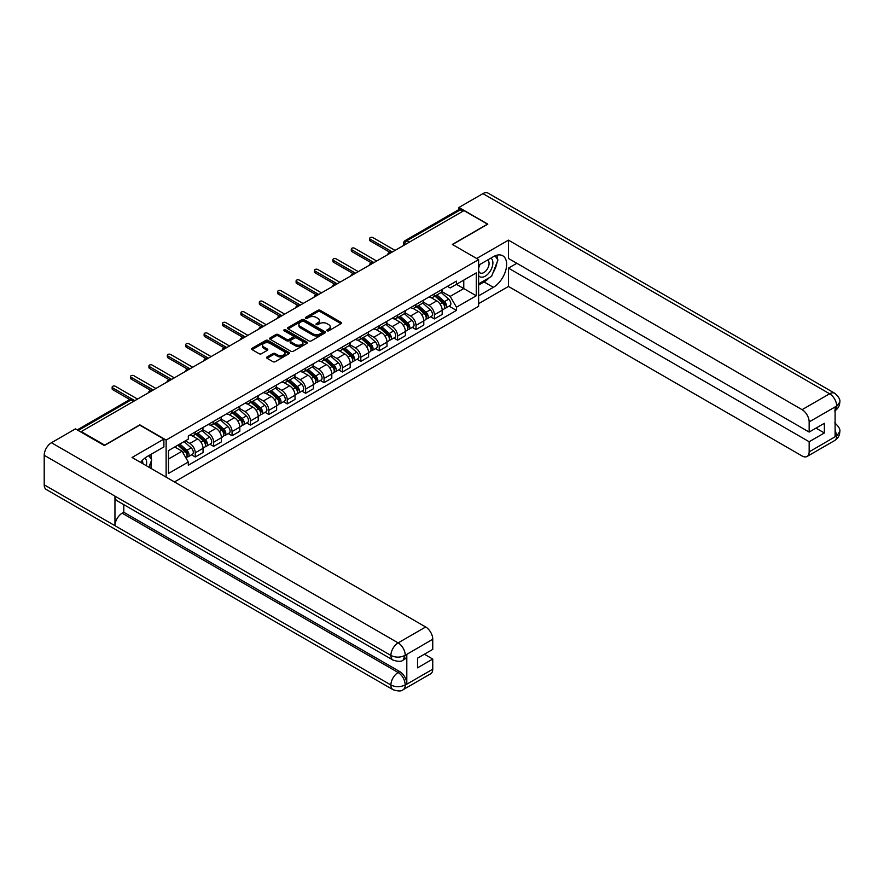 <?xml version="1.0" encoding="UTF-8"?>
<svg xmlns="http://www.w3.org/2000/svg" width="884" height="884" viewBox="0 0 884 884"><rect width="100%" height="100%" fill="white"/><g stroke="black" fill="none" stroke-linecap="round" stroke-linejoin="round"><path stroke-width="1.33" d="M327.124 330.782A1.149 0.663 0 0 0 328.749 330.782L341.047 323.688A1.635 0.95 0 0 0 341.522 323.014A1.635 0.95 0 0 0 341.047 322.351L320.207 310.317A1.635 0.95 0 0 0 317.897 310.317L305.599 317.422A1.149 0.663 0 0 0 307.223 318.351L308.814 317.433A5.238 3.028 0 0 1 316.218 317.433L317.953 318.439A5.238 3.028 0 0 1 319.489 320.583A5.238 3.028 0 0 1 317.953 322.715L316.362 323.632A1.149 0.663 0 0 0 317.986 324.572L319.577 323.654A5.238 3.028 0 0 1 326.981 323.654L328.715 324.649A5.238 3.028 0 0 1 330.251 326.793A5.238 3.028 0 0 1 328.715 328.925L327.124 329.854A1.149 0.663 0 0 0 327.124 330.782L327.124 329.854M267.078 356.959A1.635 0.95 0 0 0 266.603 357.633A1.635 0.95 0 0 0 267.078 358.296L272.924 361.678A1.635 0.95 0 0 0 275.244 361.678L288.902 353.788A1.635 0.95 0 0 0 289.377 353.125A1.635 0.95 0 0 0 288.902 352.451L268.062 340.428A1.635 0.95 0 0 0 265.752 340.428L252.095 348.307A1.635 0.95 0 0 0 251.62 348.981A1.635 0.95 0 0 0 252.095 349.644L259.156 353.722A1.635 0.95 0 0 0 261.465 353.722L267.311 350.351A1.635 0.95 0 0 0 267.797 349.677A1.635 0.95 0 0 0 267.311 349.014L263.808 346.992A4.376 2.53 0 0 1 262.526 345.202A4.376 2.53 0 0 1 265.233 342.87A4.376 2.53 0 0 1 270.007 343.412L283.72 351.335A4.376 2.53 0 0 1 285.002 353.125A4.376 2.53 0 0 1 282.305 355.456A4.376 2.53 0 0 1 277.532 354.904L275.244 353.589A1.635 0.95 0 0 0 272.924 353.589L267.078 356.959L267.078 358.296L272.924 354.948L272.924 353.589M166.126 440.033L139.838 424.85L104.699 445.138L81.229 431.591L464.001 210.602L487.471 224.149L452.332 244.437L478.62 259.62L166.126 440.033L166.126 477.139M308.925 340.892A1.635 0.95 0 0 0 311.245 340.892L324.903 333.003A1.635 0.95 0 0 0 325.378 332.34A1.635 0.95 0 0 0 324.903 331.666L304.063 319.643A1.635 0.95 0 0 0 301.753 319.643L288.096 327.522A1.635 0.95 0 0 0 287.609 328.196A1.635 0.95 0 0 0 288.096 328.859L308.925 340.892M284.56 331.036A1.149 0.663 0 0 1 285.72 331.191L285.72 329.831L306.903 342.064A1.635 0.95 0 0 1 307.378 342.727A1.635 0.95 0 0 1 306.903 343.401L293.245 351.279A1.635 0.95 0 0 1 290.924 351.279L270.095 339.257L270.095 337.92A1.635 0.95 0 0 0 269.609 338.583A1.635 0.95 0 0 0 270.095 339.257M270.095 337.92L275.941 334.539A1.635 0.95 0 0 1 278.25 334.539L286.703 339.423A1.635 0.95 0 0 0 289.013 339.423L292.891 337.18A1.635 0.95 0 0 0 293.377 336.517A1.635 0.95 0 0 0 292.891 335.843L284.096 330.771A1.149 0.663 0 0 1 285.72 329.831M174.446 481.946L478.62 306.328L478.62 259.62M81.229 431.591L81.229 432.21M409.402 242.128L406.927 240.691A3.337 1.923 60 0 0 405.259 240.525L458.674 209.685A3.337 1.923 60 0 1 460.343 209.851L406.927 240.691A3.337 1.923 120 0 0 404.574 244.78L404.574 244.912M462.818 211.287L460.343 209.851M434.398 293.864A7.669 4.431 60 0 1 432.817 297.311L440.597 292.814A7.669 4.431 -120 0 0 442.188 289.377M423.359 302.129L428.983 305.367A7.669 4.431 60 0 1 434.398 314.77L442.188 310.273A7.669 4.431 -120 0 0 436.762 300.88L431.193 297.665M442.188 310.273L442.188 314.428L434.398 318.925L430.674 316.77M432.817 297.311A7.669 4.431 60 0 1 429.038 296.958M434.398 314.77L434.398 318.925M416.01 304.483A7.669 4.431 60 0 1 414.419 307.93L422.198 303.433A7.669 4.431 -120 0 0 423.79 299.996M412.276 327.389L416.01 329.544L423.79 325.047L423.79 320.892A7.669 4.431 -120 0 0 418.364 311.499L412.795 308.284M414.419 307.93A7.669 4.431 60 0 1 410.64 307.588M404.96 312.748L410.585 315.997A7.669 4.431 60 0 1 416.01 325.389L416.01 329.544M397.612 315.102A7.669 4.431 60 0 1 396.021 318.549L403.8 314.052A7.669 4.431 -120 0 0 405.391 310.615M393.877 338.008L397.612 340.163L405.391 335.666L405.391 331.511A7.669 4.431 -120 0 0 399.966 322.119L394.397 318.903M396.021 318.549A7.669 4.431 60 0 1 392.242 318.207M386.562 323.367L392.187 326.616A7.669 4.431 60 0 1 397.612 336.008L397.612 340.163M379.214 325.732A7.669 4.431 60 0 1 377.623 329.168L385.413 324.682A7.669 4.431 -120 0 0 386.993 321.235M375.479 348.627L379.214 350.782L386.993 346.285L386.993 342.13A7.669 4.431 -120 0 0 381.579 332.738L375.998 329.522M377.623 329.168A7.669 4.431 60 0 1 373.855 328.826M368.175 333.986L373.788 337.235A7.669 4.431 60 0 1 379.214 346.627L379.214 350.782M360.816 336.351A7.669 4.431 60 0 1 359.236 339.788L367.015 335.301A7.669 4.431 -120 0 0 368.606 331.854M357.092 359.247L360.816 361.401L368.606 356.904L368.606 352.76A7.669 4.431 -120 0 0 363.18 343.357L357.611 340.141M359.236 339.788A7.669 4.431 60 0 1 355.456 339.445M349.777 344.605L355.39 347.854A7.669 4.431 60 0 1 360.816 357.247L360.816 361.401M342.428 346.97A7.669 4.431 60 0 1 340.837 350.418L348.616 345.92A7.669 4.431 -120 0 0 350.208 342.473M338.694 369.866L342.428 372.02L350.208 367.534L350.208 363.379A7.669 4.431 -120 0 0 344.782 353.987L339.213 350.76M340.837 350.418A7.669 4.431 60 0 1 337.058 350.064M331.378 355.224L337.003 358.473A7.669 4.431 60 0 1 342.428 367.866L342.428 372.02M324.03 357.589A7.669 4.431 60 0 1 322.439 361.037L330.218 356.539A7.669 4.431 -120 0 0 331.809 353.092M320.295 380.485L324.03 382.639L331.809 378.153L331.809 373.998A7.669 4.431 -120 0 0 326.384 364.606L320.815 361.39M322.439 361.037A7.669 4.431 60 0 1 318.66 360.683M312.98 365.854L318.605 369.092A7.669 4.431 60 0 1 324.03 378.496L324.03 382.639M305.632 368.208A7.669 4.431 60 0 1 304.041 371.656L311.831 367.158A7.669 4.431 -120 0 0 313.411 363.722M301.897 391.115L305.632 393.269L313.411 388.772L313.411 384.617A7.669 4.431 -120 0 0 307.986 375.225L302.416 372.009M304.041 371.656A7.669 4.431 60 0 1 300.262 371.313M294.582 376.474L300.206 379.711A7.669 4.431 60 0 1 305.632 389.115L305.632 393.269M287.234 378.827A7.669 4.431 60 0 1 285.642 382.275L293.433 377.777A7.669 4.431 -120 0 0 295.024 374.341M283.51 401.734L287.234 403.889L295.024 399.391L295.024 395.236A7.669 4.431 -120 0 0 289.598 385.844L284.029 382.628M285.642 382.275A7.669 4.431 60 0 1 281.874 381.932M276.195 387.093L281.808 390.341A7.669 4.431 60 0 1 287.234 399.734L287.234 403.889M268.835 389.457A7.669 4.431 60 0 1 267.255 392.894L275.034 388.396A7.669 4.431 -120 0 0 276.626 384.96M265.112 412.353L268.835 414.508L276.626 410.01L276.626 405.855A7.669 4.431 -120 0 0 271.2 396.463L265.631 393.247M267.255 392.894A7.669 4.431 60 0 1 263.476 392.551M257.796 397.712L263.421 400.96A7.669 4.431 60 0 1 268.835 410.353L268.835 414.508M250.448 400.076A7.669 4.431 60 0 1 248.857 403.513L256.636 399.027A7.669 4.431 -120 0 0 258.227 395.579M246.713 422.972L250.448 425.127L258.227 420.629L258.227 416.486A7.669 4.431 -120 0 0 252.802 407.082L247.233 403.866M248.857 403.513A7.669 4.431 60 0 1 245.078 403.17M239.398 408.331L245.023 411.579A7.669 4.431 60 0 1 250.448 420.972L250.448 425.127M232.05 410.695A7.669 4.431 60 0 1 230.459 414.132L238.238 409.646A7.669 4.431 -120 0 0 239.829 406.198M228.315 433.591L232.05 435.746L239.829 431.259L239.829 427.105A7.669 4.431 -120 0 0 234.404 417.701L228.834 414.486M230.459 414.132A7.669 4.431 60 0 1 226.68 413.789M221 418.95L226.624 422.198A7.669 4.431 60 0 1 232.05 431.591L232.05 435.746M213.652 421.314A7.669 4.431 60 0 1 212.061 424.762L219.851 420.265A7.669 4.431 -120 0 0 221.431 416.817M209.917 444.21L213.652 446.365L221.431 441.878L221.431 437.724A7.669 4.431 -120 0 0 216.016 428.331L210.436 425.116M212.061 424.762A7.669 4.431 60 0 1 208.292 424.408M202.613 429.58L208.226 432.817A7.669 4.431 60 0 1 213.652 442.21L213.652 446.365M195.253 431.933A7.669 4.431 60 0 1 193.673 435.381L201.453 430.884A7.669 4.431 -120 0 0 203.044 427.436M191.53 454.829L195.253 456.984L203.044 452.498L203.044 448.343A7.669 4.431 -120 0 0 197.618 438.95L192.049 435.735M193.673 435.381A7.669 4.431 60 0 1 189.894 435.027M185.353 440.851L189.828 443.437A7.669 4.431 60 0 1 195.253 452.84L195.253 456.984M447.437 286.339L450.199 287.941L476.266 272.891L463.768 280.118L463.768 288.56L450.199 296.383L441.757 291.51M168.49 459.028L182.049 451.205L188.303 462.023L168.49 473.459L168.49 450.586L188.303 439.149L188.303 435.956L456.453 281.134L456.453 284.339L476.266 295.775L456.453 307.212L450.199 296.383M476.266 272.891L476.266 295.775M188.303 462.023L188.303 465.227L456.453 310.406L456.453 307.212M182.049 451.205L174.734 446.984M449.072 306.14L456.453 310.406M327.588 330.947L328.715 330.296A5.238 3.028 0 0 0 330.251 328.152L330.251 326.793M319.489 320.583L319.489 321.942A5.238 3.028 0 0 1 317.953 324.074L316.826 324.726M341.025 323.699L320.207 311.676A1.635 0.95 0 0 0 317.897 311.676L306.052 318.516M324.881 333.025L304.063 321.002A1.635 0.95 0 0 0 301.753 321.002L288.118 328.881M322.008 332.804A1.149 0.663 0 0 0 322.008 331.876L303.72 321.312A1.149 0.663 0 0 0 302.096 321.312L300.416 322.284A5.238 3.028 0 0 0 298.88 324.417A5.238 3.028 0 0 0 300.416 326.561L312.914 333.776A5.238 3.028 0 0 0 320.328 333.776L322.008 332.804L322.008 334.163A1.149 0.663 0 0 0 322.34 333.699L322.34 332.34M298.88 324.417L298.88 325.776A5.238 3.028 0 0 0 300.416 327.92L300.416 326.561M322.008 334.163L320.328 335.135A5.238 3.028 0 0 1 312.914 335.135L300.416 327.92M270.117 339.268L275.941 335.909L275.941 334.539M293.377 336.517L293.377 337.876A1.635 0.95 0 0 1 292.891 338.55L289.013 340.782A1.635 0.95 0 0 1 286.703 340.782L278.25 335.909A1.635 0.95 0 0 0 275.941 335.909M285.72 331.191L306.881 343.412M295.466 344.484A4.376 2.53 0 0 0 300.24 345.036A4.376 2.53 0 0 0 302.947 342.694A4.376 2.53 0 0 0 301.665 340.915L296.825 338.119A1.635 0.95 0 0 0 294.516 338.119L290.637 340.362A1.635 0.95 0 0 0 290.162 341.025A1.635 0.95 0 0 0 290.637 341.699L295.466 344.484L295.466 345.843A4.376 2.53 0 0 0 300.24 346.395A4.376 2.53 0 0 0 302.947 344.064L302.947 342.694M290.162 341.025L290.162 342.384A1.635 0.95 0 0 0 290.637 343.058L290.637 341.699M295.466 345.843L290.637 343.058M285.002 353.125L285.002 354.484A4.376 2.53 0 0 1 282.305 356.816A4.376 2.53 0 0 1 277.532 356.274L275.244 354.948A1.635 0.95 0 0 0 272.924 354.948M262.526 345.202L262.526 346.561A4.376 2.53 0 0 0 263.808 348.351L263.808 346.992M267.311 349.014L267.311 350.351L263.808 348.351M288.88 353.799L268.062 341.788A1.635 0.95 0 0 0 265.752 341.788L252.117 349.655M434.939 296.085L442.431 302.77A4.166 2.409 60 0 1 443.735 309.223L442.188 310.118M435.138 296.262L438.663 298.295M435.69 295.643L444.033 303.09A2 1.16 60 0 1 444.663 306.184A2 1.16 60 0 1 444.475 306.262M436.939 294.924L444.431 301.621A4.166 2.409 60 0 1 445.746 308.063A4.166 2.409 60 0 1 444.486 308.196M441.116 292.416L448.685 299.168A4.166 2.409 60 0 1 449.989 305.61L445.746 308.063M389.8 252.249L370.252 240.967A1.923 1.105 180 0 1 369.689 240.183L369.689 238.415A1.923 1.105 -0 0 0 370.252 239.199L392.363 251.962M395.071 250.393L372.971 237.63A1.923 1.105 -0 0 0 370.871 237.387A1.923 1.105 -0 0 0 369.689 238.415M416.541 306.704L424.033 313.389A4.166 2.409 60 0 1 425.348 319.842L423.79 320.737M416.74 306.881L420.265 308.925M417.292 306.273L425.635 313.709A2 1.16 60 0 1 426.265 316.803A2 1.16 60 0 1 426.077 316.881M418.541 305.544L426.044 312.24A4.166 2.409 60 0 1 427.348 318.682A4.166 2.409 60 0 1 426.088 318.815M422.718 303.035L430.287 309.787A4.166 2.409 60 0 1 431.591 316.229L427.348 318.682M398.143 317.323L405.634 324.019A4.166 2.409 60 0 1 406.949 330.461L405.391 331.356M398.341 317.5L401.866 319.544M398.894 316.892L407.237 324.329A2 1.16 60 0 1 407.867 327.423A2 1.16 60 0 1 407.69 327.5M400.143 316.174L407.646 322.859A4.166 2.409 60 0 1 408.949 329.301A4.166 2.409 60 0 1 407.69 329.434M404.331 313.654L411.889 320.406A4.166 2.409 60 0 1 413.193 326.848L408.949 329.301M489.25 277.72A18.763 10.829 120 0 1 484.045 281.952L493.36 287.333A18.763 10.829 120 0 0 505.615 270.802A18.763 10.829 120 0 0 502.742 255.763A18.763 10.829 120 0 0 493.36 256.692L478.62 265.2M493.36 287.333L478.62 295.842M478.62 303.665L508.455 286.449L508.455 268.128L809.158 441.735L809.158 451.879L836.861 435.746L835.104 436.563L835.104 407.292L836.695 406.032L809.158 421.922A10.011 5.779 -120 0 0 802.086 409.668L829.612 393.778L482.929 193.618L458.929 207.475L487.824 224.149L452.509 244.537M516.831 263.299L508.455 268.128M815.998 428.121L824.374 432.961L824.374 423.292L809.158 432.066L508.455 258.459L508.455 240.15L802.086 409.668M476.675 258.493L508.455 240.15M508.455 286.449L802.086 455.967A10.011 5.779 -120 0 0 807.081 456.464A10.011 5.779 -120 0 0 809.158 451.879M482.929 193.618A10.254 5.923 -60 0 1 488.056 193.11L834.75 393.269A10.254 5.923 -60 0 0 829.612 393.778A10.011 5.779 60 0 1 836.695 406.032M458.929 209.585L458.929 207.475M809.158 432.066L809.158 421.922M824.374 432.961L809.158 441.735M492.974 272.813A18.763 10.829 120 0 0 497.007 262.404M497.316 259.045A18.763 10.829 120 0 0 496.852 255.222M484.045 281.952L478.62 285.079M835.104 429.569L836.695 435.646M834.75 422.883C838.772 426.497 840.452 429.392 839.8 431.558L836.883 435.735M834.75 393.269C838.761 396.85 840.452 399.767 839.8 402.021L836.872 406.132M393.015 660.072A10.254 5.923 -60 0 1 390.894 655.442C395.612 657.707 400.319 657.696 405.027 655.387L403.148 660.061C401.469 661.762 398.087 661.773 393.015 660.072L117.075 500.764A10.254 5.923 -60 0 1 114.953 496.134L44.2 455.282A10.254 5.923 -60 0 1 51.449 442.729L75.449 428.873L104.345 445.547L139.716 425.127L163.894 439.083L163.894 446.917L147.142 456.575A18.763 10.829 120 0 0 140.578 462.387M163.894 439.083L132.047 457.47L425.679 626.988A10.011 5.779 60 0 1 432.751 639.242L432.751 649.386L417.535 658.171L417.535 667.84L432.751 659.055L432.751 669.199A10.011 5.779 60 0 1 430.685 673.774L403.148 689.675A10.011 5.779 -120 0 0 405.215 685.1L432.751 669.199M150.623 468.188L154.578 470.465M151.042 467.945L151.042 461.658M151.042 458.851L151.042 454.332M403.148 689.675C401.546 691.376 398.165 691.376 393.015 689.686L46.322 489.526A10.254 5.923 -60 0 1 44.2 484.83L114.953 525.682A10.254 5.923 -60 0 1 122.202 513.195L398.143 672.503L399.734 671.586A10.011 5.779 60 0 1 406.806 683.84L406.806 654.558A10.011 5.779 60 0 1 404.739 659.144L403.148 660.061M44.2 455.282L44.2 484.83M51.449 442.729L398.143 642.889A10.254 5.923 -60 0 0 390.894 655.442L114.953 496.134L114.953 525.682L390.894 684.989C395.601 687.266 400.308 687.266 405.038 684.989L405.215 685.1M432.751 659.055L424.375 654.215M123.793 504.642L123.793 512.267L399.734 671.586M123.793 512.267L122.202 513.195M478.62 275.62A10.84 6.254 120 0 0 487.239 274.692A10.84 6.254 120 0 0 492.896 262.891A10.84 6.254 120 0 0 490.918 258.106M479.537 264.681A10.84 6.254 120 0 0 478.62 266.637M478.62 270.261A7.426 4.287 120 0 0 480.123 272.935A7.426 4.287 120 0 0 485.835 270.946A7.426 4.287 120 0 0 489.084 263.476A7.426 4.287 120 0 0 487.537 260.084A7.426 4.287 120 0 0 487.515 260.073M480.145 264.327A7.426 4.287 120 0 0 478.62 268.769M495.062 255.841L497.957 259.962L491.592 276.372L478.863 283.72M146.302 465.691A10.84 6.254 120 0 0 146.678 462.774A10.84 6.254 120 0 0 144.877 458.122M142.854 463.702A7.426 4.287 120 0 0 142.865 463.371A7.426 4.287 120 0 0 142.092 460.652M148.777 455.636L151.739 459.846L148.899 467.183M371.402 262.868L351.854 251.586A1.923 1.105 180 0 1 351.291 250.802L351.291 249.034A1.923 1.105 -0 0 0 351.854 249.818L373.965 262.581M376.683 261.012L354.572 248.249A1.923 1.105 -0 0 0 352.484 248.006A1.923 1.105 -0 0 0 351.291 249.034M353.003 273.488L333.467 262.205A1.923 1.105 180 0 1 332.903 261.421L332.903 259.653A1.923 1.105 -0 0 0 333.467 260.437L355.567 273.2M358.285 271.631L336.174 258.868A1.923 1.105 -0 0 0 334.086 258.636A1.923 1.105 -0 0 0 332.903 259.653M379.744 327.942L387.247 334.638A4.166 2.409 60 0 1 388.551 341.08L386.993 341.975M379.943 328.119L383.479 330.163M380.507 327.511L388.849 334.948A2 1.16 60 0 1 389.468 338.053A2 1.16 60 0 1 389.291 338.119M381.755 326.793L389.247 333.478A4.166 2.409 60 0 1 390.562 339.92A4.166 2.409 60 0 1 389.303 340.064M385.932 324.284L393.49 331.025A4.166 2.409 60 0 1 394.805 337.478L390.562 339.92M361.346 338.572L368.849 345.257A4.166 2.409 60 0 1 370.153 351.699L368.606 352.606M361.545 338.749L365.081 340.782M362.108 338.13L370.451 345.578A2 1.16 60 0 1 371.081 348.672A2 1.16 60 0 1 370.893 348.738M363.357 337.412L370.849 344.097A4.166 2.409 60 0 1 372.164 350.55A4.166 2.409 60 0 1 370.904 350.683M367.534 334.903L375.092 341.644A4.166 2.409 60 0 1 376.407 348.097L372.164 350.55M342.959 349.191L350.451 355.876A4.166 2.409 60 0 1 351.766 362.318L350.208 363.225M343.158 349.368L346.683 351.401M343.71 348.749L352.053 356.197A2 1.16 60 0 1 352.683 359.291A2 1.16 60 0 1 352.495 359.357M344.959 348.031L352.462 354.716A4.166 2.409 60 0 1 353.766 361.169A4.166 2.409 60 0 1 352.506 361.302M349.136 345.522L356.705 352.274A4.166 2.409 60 0 1 358.009 358.716L353.766 361.169M334.605 284.107L315.069 272.825A1.923 1.105 180 0 1 314.505 272.04L314.505 270.272A1.923 1.105 -0 0 0 315.069 271.057L337.18 283.819M339.887 282.261L317.776 269.487A1.923 1.105 -0 0 0 315.687 269.255A1.923 1.105 -0 0 0 314.505 270.272M316.207 294.737L296.67 283.444A1.923 1.105 180 0 1 296.107 282.67L296.107 280.891A1.923 1.105 -0 0 0 296.67 281.676L318.781 294.449M321.489 292.88L299.378 280.118A1.923 1.105 -0 0 0 297.289 279.874A1.923 1.105 -0 0 0 296.107 280.891M297.82 305.356L278.272 294.074A1.923 1.105 180 0 1 277.709 293.289L277.709 291.521A1.923 1.105 -0 0 0 278.272 292.295L300.383 305.068M303.101 303.499L280.99 290.737A1.923 1.105 -0 0 0 278.902 290.493A1.923 1.105 -0 0 0 277.709 291.521M324.561 359.81L332.053 366.495A4.166 2.409 60 0 1 333.367 372.949L331.809 373.844M324.759 359.987L328.284 362.02M325.312 359.368L333.655 366.816A2 1.16 60 0 1 334.285 369.91A2 1.16 60 0 1 334.108 369.987M326.561 358.65L334.064 365.335A4.166 2.409 60 0 1 335.368 371.788A4.166 2.409 60 0 1 334.108 371.921M330.749 356.142L338.307 362.893A4.166 2.409 60 0 1 339.611 369.335L335.368 371.788M279.421 315.975L259.874 304.693A1.923 1.105 180 0 1 259.321 303.908L259.321 302.14A1.923 1.105 -0 0 0 259.874 302.925L281.985 315.687M284.703 314.118L262.592 301.356A1.923 1.105 -0 0 0 260.504 301.113A1.923 1.105 -0 0 0 259.321 302.14M306.162 370.429L313.665 377.114A4.166 2.409 60 0 1 314.969 383.568L313.411 384.463M306.361 370.606L309.886 372.639M306.925 369.998L315.257 377.435A2 1.16 60 0 1 315.886 380.529A2 1.16 60 0 1 315.71 380.606M308.173 369.269L315.665 375.965A4.166 2.409 60 0 1 316.969 382.407A4.166 2.409 60 0 1 315.71 382.54M312.35 366.761L319.909 373.512A4.166 2.409 60 0 1 321.224 379.954L316.969 382.407M261.023 326.594L241.487 315.312A1.923 1.105 180 0 1 240.923 314.527L240.923 312.759A1.923 1.105 -0 0 0 241.487 313.544L263.598 326.307M266.305 324.737L244.194 311.975A1.923 1.105 -0 0 0 242.105 311.732A1.923 1.105 -0 0 0 240.923 312.759M287.764 381.048L295.267 387.744A4.166 2.409 60 0 1 296.571 394.187L295.013 395.082M287.963 381.225L291.499 383.269M288.527 380.617L296.869 388.054A2 1.16 60 0 1 297.499 391.148A2 1.16 60 0 1 297.311 391.225M289.775 379.888L297.267 386.584A4.166 2.409 60 0 1 298.582 393.026A4.166 2.409 60 0 1 297.322 393.159M293.952 377.38L301.51 384.131A4.166 2.409 60 0 1 302.825 390.573L298.582 393.026M242.625 337.213L223.088 325.931A1.923 1.105 180 0 1 222.525 325.146L222.525 323.378A1.923 1.105 -0 0 0 223.088 324.163L245.2 336.926M247.907 335.356L225.796 322.594A1.923 1.105 -0 0 0 223.707 322.351A1.923 1.105 -0 0 0 222.525 323.378M269.377 391.667L276.869 398.364A4.166 2.409 60 0 1 278.173 404.806L276.626 405.701M269.576 391.844L273.101 393.888M270.128 391.236L278.471 398.673A2 1.16 60 0 1 279.101 401.767A2 1.16 60 0 1 278.913 401.844M271.377 390.518L278.869 397.203A4.166 2.409 60 0 1 280.184 403.645A4.166 2.409 60 0 1 278.924 403.778M275.554 387.999L283.123 394.75A4.166 2.409 60 0 1 284.427 401.203L280.184 403.645M224.238 347.832L204.69 336.55A1.923 1.105 180 0 1 204.127 335.765L204.127 333.997A1.923 1.105 -0 0 0 204.69 334.782L226.801 347.545M229.508 345.987L207.408 333.213A1.923 1.105 -0 0 0 205.309 332.981A1.923 1.105 -0 0 0 204.127 333.997M250.979 402.286L258.471 408.983A4.166 2.409 60 0 1 259.786 415.425L258.227 416.331M251.178 402.474L254.702 404.507M251.73 401.855L260.073 409.303A2 1.16 60 0 1 260.703 412.397A2 1.16 60 0 1 260.515 412.463M252.979 401.137L260.482 407.822A4.166 2.409 60 0 1 261.786 414.264A4.166 2.409 60 0 1 260.526 414.408M257.167 398.629L264.725 405.369A4.166 2.409 60 0 1 266.029 411.822L261.786 414.264M205.839 358.451L186.292 347.169A1.923 1.105 180 0 1 185.728 346.395L185.728 344.616A1.923 1.105 -0 0 0 186.292 345.401L208.403 358.164M211.121 356.606L189.01 343.832A1.923 1.105 -0 0 0 186.922 343.6A1.923 1.105 -0 0 0 185.728 344.616M232.58 412.916L240.072 419.602A4.166 2.409 60 0 1 241.387 426.044L239.829 426.95M232.779 413.093L236.304 415.126M233.343 412.474L241.675 419.922A2 1.16 60 0 1 242.304 423.016A2 1.16 60 0 1 242.128 423.082M234.58 411.756L242.083 418.441A4.166 2.409 60 0 1 243.387 424.895A4.166 2.409 60 0 1 242.128 425.027M238.768 409.248L246.327 415.988A4.166 2.409 60 0 1 247.63 422.442L243.387 424.895M187.441 369.081L167.905 357.799A1.923 1.105 180 0 1 167.341 357.014L167.341 355.235A1.923 1.105 -0 0 0 167.905 356.02L190.005 368.794M192.723 367.225L170.612 354.462A1.923 1.105 -0 0 0 168.524 354.219A1.923 1.105 -0 0 0 167.341 355.235M214.182 423.535L221.685 430.221A4.166 2.409 60 0 1 222.989 436.674L221.431 437.569M214.381 423.712L217.917 425.745M214.945 423.093L223.287 430.541A2 1.16 60 0 1 223.906 433.635A2 1.16 60 0 1 223.729 433.701M216.193 422.375L223.685 429.06A4.166 2.409 60 0 1 225 435.514A4.166 2.409 60 0 1 223.74 435.646M220.37 419.867L227.928 426.618A4.166 2.409 60 0 1 229.243 433.061L225 435.514M169.043 379.7L149.507 368.418A1.923 1.105 180 0 1 148.943 367.633L148.943 365.865A1.923 1.105 -0 0 0 149.507 366.639L171.618 379.413M174.325 377.844L152.214 365.081A1.923 1.105 -0 0 0 150.125 364.838A1.923 1.105 -0 0 0 148.943 365.865M195.795 434.154L203.287 440.84A4.166 2.409 60 0 1 204.591 447.293L203.044 448.188M195.983 434.331L199.519 436.364M196.546 433.712L204.889 441.16A2 1.16 60 0 1 205.519 444.254A2 1.16 60 0 1 205.331 444.332M197.795 432.994L205.287 439.691A4.166 2.409 60 0 1 206.602 446.133A4.166 2.409 60 0 1 205.342 446.265M201.972 430.486L209.53 437.237A4.166 2.409 60 0 1 210.845 443.68L206.602 446.133M150.656 390.319L131.108 379.037A1.923 1.105 180 0 1 130.545 378.253L130.545 376.485A1.923 1.105 -0 0 0 131.108 377.269L153.219 390.032M155.927 388.463L133.815 375.7A1.923 1.105 -0 0 0 131.727 375.457A1.923 1.105 -0 0 0 130.545 376.485M177.85 445.182L184.889 451.459A4.166 2.409 60 0 1 186.204 457.912L185.994 458.034M177.927 445.138L181.121 446.984M178.612 444.751L186.491 451.779A2 1.16 60 0 1 187.121 454.873A2 1.16 60 0 1 186.933 454.951M179.861 444.022L186.9 450.31A4.166 2.409 60 0 1 188.204 456.752A4.166 2.409 60 0 1 186.944 456.884M184.104 441.58L191.143 447.856A4.166 2.409 60 0 1 192.447 454.299L188.204 456.752M129.893 399.579L112.71 389.656A1.923 1.105 180 0 1 112.146 388.872L112.146 387.104A1.923 1.105 -0 0 0 112.71 387.888L134.821 400.651M137.539 399.082L115.428 386.319A1.923 1.105 -0 0 0 113.34 386.076A1.923 1.105 -0 0 0 112.146 387.104M404.684 244.846L404.574 244.78A3.337 1.923 0 0 1 403.59 243.42L403.59 245.476M213.652 442.21L221.431 437.724M232.05 431.591L239.829 427.105M250.448 420.972L258.227 416.486M268.835 410.353L276.626 405.855M287.234 399.734L295.024 395.236M305.632 389.115L313.411 384.617M324.03 378.496L331.809 373.998M342.428 367.866L350.208 363.379M360.816 357.247L368.606 352.76M379.214 346.627L386.993 342.13M397.612 336.008L405.391 331.511M416.01 325.389L423.79 320.892M195.253 452.84L203.044 448.343M189.828 443.437L197.618 438.95M208.226 432.817L216.016 428.331M226.624 422.198L234.404 417.701M245.023 411.579L252.802 407.082M263.421 400.96L271.2 396.463M281.808 390.341L289.598 385.844M300.206 379.711L307.986 375.225M318.605 369.092L326.384 364.606M337.003 358.473L344.782 353.987M355.39 347.854L363.18 343.357M373.788 337.235L381.579 332.738M392.187 326.616L399.966 322.119M410.585 315.997L418.364 311.499M428.983 305.367L436.762 300.88M391.623 252.382A3.337 1.923 120 0 0 390.153 253.233M373.225 263.012A3.337 1.923 120 0 0 371.755 263.863M354.838 273.631A3.337 1.923 120 0 0 353.357 274.482M336.439 284.25A3.337 1.923 120 0 0 334.97 285.101M318.041 294.869A3.337 1.923 120 0 0 316.571 295.72M299.643 305.488A3.337 1.923 120 0 0 298.173 306.339M281.256 316.107A3.337 1.923 120 0 0 279.775 316.958M262.857 326.726A3.337 1.923 120 0 0 261.388 327.577M244.459 337.356A3.337 1.923 120 0 0 242.989 338.207M226.061 347.976A3.337 1.923 120 0 0 224.591 348.826M207.674 358.595A3.337 1.923 120 0 0 206.193 359.445M189.275 369.214A3.337 1.923 120 0 0 187.795 370.064M170.877 379.833A3.337 1.923 120 0 0 169.408 380.684M152.479 390.452A3.337 1.923 120 0 0 151.009 391.303M133.462 401.435L130.987 399.999L78.223 430.475M134.445 400.872L132.655 399.844A3.337 1.923 120 0 0 130.987 399.999A3.337 1.923 60 0 0 129.318 399.844L77.24 429.911M328.715 330.296L328.715 328.925M316.362 324.572L316.362 323.632M317.953 324.074L317.953 322.715M305.599 318.351L305.599 317.422M317.897 311.676L317.897 310.317M320.207 311.676L320.207 310.317M341.047 323.688L341.047 322.351M288.096 328.859L288.096 327.522M301.753 321.002L301.753 319.643M304.063 321.002L304.063 319.643M324.903 333.003L324.903 331.666M312.914 335.135L312.914 333.776M320.328 335.135L320.328 333.776M278.25 335.909L278.25 334.539M286.703 340.782L286.703 339.423M289.013 340.782L289.013 339.423M292.891 338.55L292.891 337.18M306.903 343.401L306.903 342.064M275.244 354.948L275.244 353.589M277.532 356.274L277.532 354.904M252.095 349.644L252.095 348.307M265.752 341.788L265.752 340.428M268.062 341.788L268.062 340.428M288.902 353.788L288.902 352.451M442.431 302.77L440.088 304.118M445.072 305.267L444.321 305.698M448.685 299.168L444.431 301.621M370.252 239.199L370.252 240.967M424.033 313.389L421.701 314.748M426.674 315.886L425.922 316.328M430.287 309.787L426.044 312.24M405.634 324.019L403.303 325.367M408.286 326.505L407.535 326.947M411.889 320.406L407.646 322.859M839.8 431.591C839.689 435.514 837.966 438.508 834.618 440.563A10.011 5.779 -120 0 0 836.695 435.989M835.104 410.618L836.695 406.375M406.806 683.84L405.049 684.989M432.751 639.242L405.049 655.387M405.215 655.475L406.806 654.558M405.215 655.143A10.011 5.779 60 0 0 398.143 642.889L425.679 626.988M393.015 689.686A10.254 5.923 -60 0 1 390.894 684.989A10.254 5.923 -60 0 1 398.143 672.503C402.397 675.354 404.762 679.442 405.215 684.757M351.854 249.818L351.854 251.586M333.467 260.437L333.467 262.205M387.247 334.638L384.905 335.986M389.888 337.136L389.137 337.566M393.49 331.025L389.247 333.478M368.849 345.257L366.506 346.605M371.49 347.755L370.739 348.186M375.092 341.644L370.849 344.097M350.451 355.876L348.119 357.224M353.092 358.374L352.34 358.805M356.705 352.274L352.462 354.716M315.069 271.057L315.069 272.825M296.67 281.676L296.67 283.444M278.272 292.295L278.272 294.074M332.053 366.495L329.721 367.843M334.704 368.993L333.953 369.424M338.307 362.893L334.064 365.335M259.874 302.925L259.874 304.693M313.665 377.114L311.323 378.462M316.306 379.612L315.555 380.043M319.909 373.512L315.665 375.965M241.487 313.544L241.487 315.312M295.267 387.744L292.924 389.093M297.908 390.231L297.157 390.673M301.51 384.131L297.267 386.584M223.088 324.163L223.088 325.931M276.869 398.364L274.526 399.712M279.51 400.861L278.758 401.292M283.123 394.75L278.869 397.203M204.69 334.782L204.69 336.55M258.471 408.983L256.139 410.331M261.112 411.48L260.36 411.911M264.725 405.369L260.482 407.822M186.292 345.401L186.292 347.169M240.072 419.602L237.741 420.95M242.724 422.099L241.973 422.53M246.327 415.988L242.083 418.441M167.905 356.02L167.905 357.799M221.685 430.221L219.343 431.569M224.326 432.718L223.575 433.149M227.928 426.618L223.685 429.06M149.507 366.639L149.507 368.418M203.287 440.84L200.944 442.188M205.928 443.337L205.176 443.768M209.53 437.237L205.287 439.691M131.108 377.269L131.108 379.037M184.889 451.459L182.877 452.63M187.53 453.956L186.778 454.398M191.143 447.856L186.9 450.31M112.71 387.888L112.71 389.656M391.91 252.227A3.337 3.337 0 0 0 387.634 254.691M373.512 262.846A3.337 3.337 0 0 0 369.236 265.31M355.114 273.465A3.337 3.337 0 0 0 350.837 275.941M336.727 284.084A3.337 3.337 0 0 0 332.439 286.56M318.328 294.703A3.337 3.337 0 0 0 314.052 297.179M299.93 305.323A3.337 3.337 0 0 0 295.654 307.798M281.532 315.953A3.337 3.337 0 0 0 277.256 318.417M263.134 326.572A3.337 3.337 0 0 0 258.857 329.036M244.746 337.191A3.337 3.337 0 0 0 240.459 339.655M226.348 347.81A3.337 3.337 0 0 0 222.072 350.285M207.95 358.429A3.337 3.337 0 0 0 203.674 360.904M189.552 369.048A3.337 3.337 0 0 0 185.275 371.523M171.165 379.667A3.337 3.337 0 0 0 166.877 382.142M152.766 390.297A3.337 3.337 0 0 0 148.49 392.761M132.655 399.844A3.337 3.337 0 0 0 129.318 399.844M405.259 240.525A3.337 3.337 0 0 0 403.59 243.42M807.081 456.464L834.618 440.563M839.8 402.054C839.667 405.933 837.944 408.905 834.618 410.949"/></g></svg>
